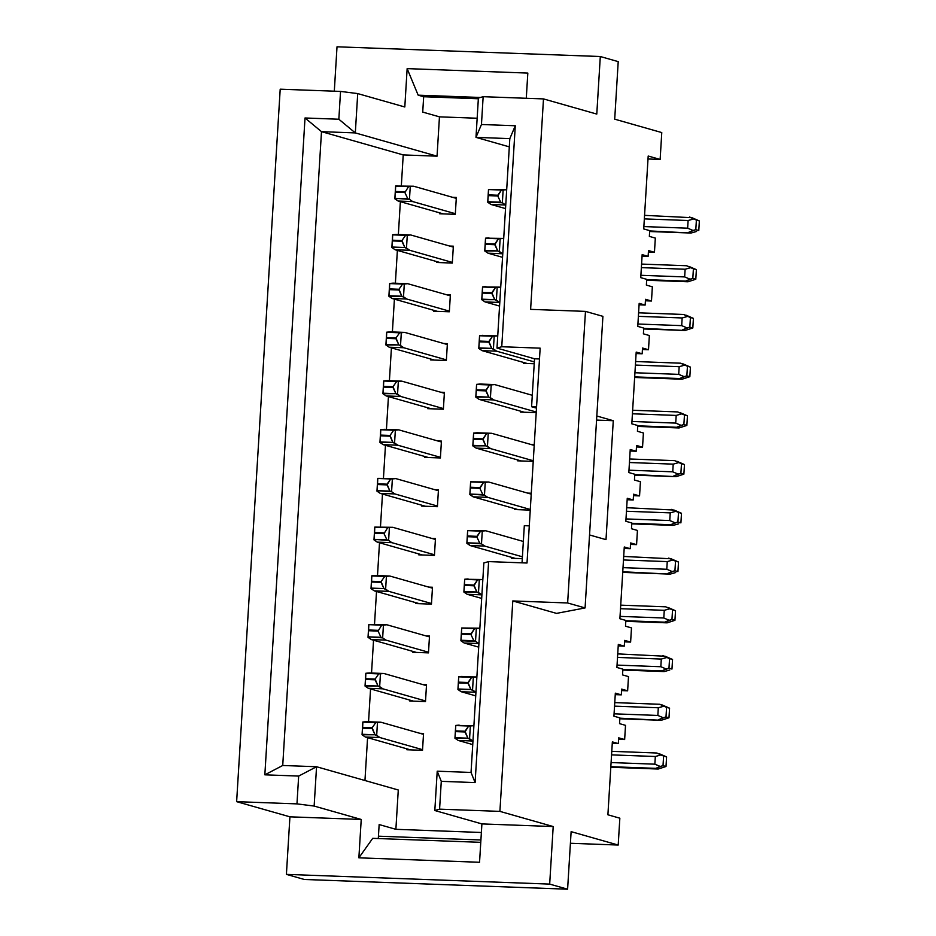 <?xml version="1.0" encoding="UTF-8"?>
<svg xmlns="http://www.w3.org/2000/svg" width="936" height="936" viewBox="0 0 936 936"><rect width="100%" height="100%" fill="white"/><g stroke="black" fill="none" stroke-linecap="round" stroke-linejoin="round"><path stroke-width="1.4" d="M648.005 158.98L660.137 159.436L648.192 156.031L643.722 228.934L649.701 230.63L649.35 236.387L655.329 238.083L654.451 252.275L648.484 250.579L648.133 256.335L642.061 256.113L648.133 256.335L642.154 254.639L640.75 277.653L646.717 279.349L646.366 285.106L652.345 286.814L651.479 301.006L645.501 299.309L645.15 305.066L639.089 304.832L645.15 305.066L645.501 299.309L651.479 301.006L645.407 300.784L651.479 301.006L652.345 286.814L646.366 285.106L646.717 279.349L640.75 277.653L642.154 254.639L648.133 256.335L648.484 250.579L654.451 252.275L648.391 252.053L654.451 252.275L655.329 238.083L649.35 236.387L649.701 230.63L643.722 228.934L648.192 156.031L660.137 159.436L648.005 158.98M455.294 214.332L456.335 197.449L455.294 214.332L439.569 213.747L439.627 212.846L439.569 213.747L455.294 214.332M661.775 132.573L660.137 159.436L661.775 132.573L614.706 119.176L661.775 132.573M423.669 96.736L422.721 112.086L439.452 116.848L477.161 118.24L439.452 116.848L422.721 112.086L423.669 96.736L478.343 98.76L423.669 96.736L418.158 95.168L423.669 96.736M618.216 61.624L614.706 119.176L618.216 61.624L600.304 56.523L618.216 61.624M337.019 46.8L600.304 56.523L337.019 46.8L334.304 91.178L337.019 46.8M527.822 73.078L526.278 98.28L527.822 73.078L407.148 68.62L527.822 73.078M596.782 114.075L600.304 56.523L596.782 114.075L543.488 98.912L596.782 114.075M404.808 106.985L407.148 68.62L418.158 95.168L480.402 97.473L418.158 95.168L407.148 68.62L404.808 106.985L357.716 93.588L404.808 106.985M483.151 96.689L543.488 98.912L483.151 96.689L478.39 98.046L483.151 96.689L481.455 124.5L483.151 96.689M280.203 89.189L340.54 91.412L357.716 93.588L340.54 91.412L338.844 119.235L305.019 117.983L321.493 131.66L355.317 132.912L338.844 119.235L355.317 132.912L357.716 93.588L355.317 132.912L437.053 156.172L439.452 116.848L437.053 156.172L355.317 132.912L321.493 131.66L403.229 154.92L437.053 156.172L403.229 154.92L401.333 185.773L403.229 154.92L321.493 131.66L282.731 765.484L316.555 766.736L398.28 789.996L395.881 829.319L481.373 832.478L395.881 829.319L379.15 824.558L378.296 838.539L379.15 824.558L395.881 829.319L398.28 789.996L316.555 766.736L314.145 806.06L296.969 803.884L236.632 801.661L289.926 816.824L286.404 874.376L549.678 884.099L553.199 826.547L499.906 811.383L512.788 600.947L567.637 602.971L585.468 311.384L530.618 309.36L543.488 98.912L530.618 309.36L585.468 311.384L602.913 316.345L600.561 354.709L602.913 316.345L585.468 311.384L567.637 602.971L512.788 600.947L556.51 613.384L585.082 607.932L556.51 613.384L512.788 600.947L499.906 811.383L439.581 809.16L499.906 811.383L553.199 826.547L481.9 823.914L553.199 826.547L549.678 884.099L286.404 874.376L304.329 879.477L567.602 889.2L549.678 884.099L567.602 889.2L304.329 879.477L286.404 874.376L289.926 816.824L361.226 819.456L289.926 816.824L236.632 801.661L296.969 803.884L298.666 776.073L264.841 774.821L305.019 117.983L338.844 119.235L340.54 91.412L280.203 89.189L236.632 801.661L280.203 89.189M436.644 261.577L436.597 262.478L436.644 261.577M452.322 263.063L453.352 246.18L452.322 263.063L436.597 262.478L452.322 263.063M478.39 98.046L475.991 137.37L481.455 124.5L475.991 137.37L509.816 138.622L515.28 125.752L481.455 124.5L515.28 125.752L509.816 138.622L475.991 137.37L509.301 146.858L475.991 137.37L478.39 98.046M433.672 310.296L433.614 311.208L433.672 310.296M449.339 311.782L450.368 294.899L449.339 311.782L433.614 311.208L449.339 311.782M509.816 138.622L496.993 348.098L501.755 346.741L515.28 125.752L501.755 346.741L540.154 348.157L527.015 563.016L488.615 561.6L475.102 782.59L441.277 781.338L439.581 809.16L434.819 810.517L481.9 823.914L479.548 862.278L358.874 857.821L361.226 819.456L314.145 806.06L361.226 819.456L358.874 857.821L372.703 838.34L358.874 857.821L479.548 862.278L481.9 823.914L434.819 810.517L437.217 771.194L471.042 772.446L483.853 562.957L488.615 561.6L527.015 563.016L540.154 348.157L501.755 346.741L496.993 348.098L509.816 138.622M606.001 539.639L613.279 420.709L596.571 420.089L613.279 420.709L596.817 416.017L613.279 420.709L606.001 539.639L589.54 534.959L606.001 539.639M400.362 201.673L398.362 234.503L400.362 201.673M397.379 250.403L395.378 283.234L397.379 250.403M394.407 299.122L392.395 331.952L394.407 299.122M391.423 347.853L389.411 380.683L391.423 347.853M388.44 396.583L386.439 429.402L388.44 396.583M385.468 445.302L383.456 478.132L385.468 445.302M382.485 494.032L380.472 526.863L382.485 494.032M379.501 542.751L377.5 575.582L379.501 542.751M376.518 591.482L374.517 624.312L376.518 591.482M373.546 640.212L371.534 673.031L373.546 640.212M370.562 688.931L368.55 721.761L370.562 688.931M367.579 737.662L364.958 780.507L367.579 737.662M520.533 412.086L520.591 411.185L520.533 412.086L536.258 412.671L520.533 412.086M427.647 408.658L427.705 407.757L427.647 408.658L443.371 409.243L427.647 408.658M440.692 392.219L444.413 392.36L443.371 409.243L444.413 392.36L440.692 392.219M430.63 359.927L430.689 359.026L430.63 359.927L446.355 360.512L430.63 359.927M443.676 343.489L447.385 343.629L446.355 360.512L447.385 343.629L443.676 343.489M523.516 363.367L523.563 362.454L523.516 363.367L534.222 363.753L523.516 363.367M424.675 457.376L424.733 456.475L424.675 457.376L440.4 457.961L424.675 457.376M437.72 440.95L441.429 441.078L440.4 457.961L441.429 441.078L437.72 440.95M517.549 460.816L517.608 459.915L517.549 460.816L533.274 461.389L517.549 460.816M530.595 444.378L534.257 444.506L530.595 444.378M438.446 489.809L437.416 506.692L421.691 506.107L421.75 505.206L421.691 506.107L437.416 506.692L438.446 489.809L434.737 489.668L438.446 489.809M530.291 510.12L514.566 509.535L514.625 508.634L514.566 509.535L530.291 510.12M527.611 493.096L531.285 493.237L527.611 493.096M435.462 538.528L434.433 555.411L418.708 554.837L418.766 553.925L418.708 554.837L434.433 555.411L435.462 538.528L431.753 538.399L435.462 538.528M522.3 558.663L511.594 558.265L511.641 557.365L511.594 558.265L522.3 558.663M415.736 603.556L415.783 602.655L415.736 603.556L431.461 604.141L415.736 603.556M428.77 587.118L432.49 587.258L431.461 604.141L432.49 587.258L428.77 587.118M409.769 701.005L409.828 700.105L409.769 701.005L425.494 701.59L409.769 701.005M422.815 684.579L426.524 684.707L425.494 701.59L426.524 684.707L422.815 684.579M406.786 749.736L406.844 748.835L406.786 749.736L422.51 750.321L406.786 749.736M419.831 733.297L423.552 733.438L422.51 750.321L423.552 733.438L419.831 733.297M429.507 635.989L428.477 652.872L412.753 652.287L412.811 651.386L412.753 652.287L428.477 652.872L429.507 635.989L425.798 635.848L429.507 635.989M449.631 246.039L453.352 246.18L449.631 246.039M452.615 197.32L456.335 197.449L452.615 197.32M446.659 294.77L450.368 294.899L446.659 294.77M618.228 645.922L624.289 646.144L618.31 644.436L616.906 667.462L622.885 669.158L622.534 674.914L628.501 676.611L627.635 690.815L621.656 689.107L621.305 694.863L615.245 694.641L621.305 694.863L615.338 693.167L613.922 716.192L619.901 717.889L619.55 723.645L625.517 725.341L624.651 739.534L618.684 737.837L618.333 743.593L612.355 741.897L607.897 814.788L619.843 818.193L618.205 845.044L571.124 831.648L567.602 889.2L571.124 831.648L618.205 845.044L570.41 843.277L618.205 845.044L619.843 818.193L607.897 814.788L612.355 741.897L618.333 743.593L612.261 743.371L618.333 743.593L618.684 737.837L624.651 739.534L618.591 739.311L624.651 739.534L625.517 725.341L619.55 723.645L619.901 717.889L613.922 716.192L615.338 693.167L621.305 694.863L621.656 689.107L627.635 690.815L621.574 690.592L627.635 690.815L628.501 676.611L622.534 674.914L622.885 669.158L616.906 667.462L618.31 644.436L624.289 646.144L618.228 645.922M624.64 640.388L624.289 646.144L624.64 640.388L630.618 642.084L624.64 640.388M624.546 641.862L630.618 642.084L624.546 641.862M631.484 627.892L630.618 642.084L631.484 627.892L625.505 626.196L631.484 627.892M619.889 618.731L625.856 620.439L625.505 626.196L625.856 620.439L619.889 618.731L621.293 595.717L619.889 618.731M624.183 548.461L630.244 548.695L624.277 546.987L621.293 595.717L624.277 546.987L630.244 548.695L624.183 548.461M630.513 544.413L636.574 544.635L630.607 542.938L630.244 548.695L630.607 542.938L636.574 544.635L630.513 544.413M637.439 530.443L636.574 544.635L637.439 530.443L631.472 528.735L637.439 530.443M633.578 494.208L633.227 499.964L627.167 499.742L633.227 499.964L627.26 498.268L625.845 521.282L631.823 522.978L631.472 528.735L631.823 522.978L625.845 521.282L627.26 498.268L633.227 499.964L633.578 494.208L639.557 495.904L633.578 494.208M633.496 495.682L639.557 495.904L633.496 495.682M640.423 481.712L639.557 495.904L640.423 481.712L634.444 480.016L640.423 481.712M636.562 445.477L636.211 451.234L630.15 451.012L636.211 451.234L630.232 449.537L628.828 472.563L634.807 474.26L634.444 480.016L634.807 474.26L628.828 472.563L630.232 449.537L636.211 451.234L636.562 445.477L642.541 447.186L636.562 445.477M636.468 446.963L642.541 447.186L636.468 446.963M643.406 432.982L642.541 447.186L643.406 432.982L637.428 431.285L643.406 432.982M631.812 423.832L637.779 425.529L637.428 431.285L637.779 425.529L631.812 423.832L633.216 400.807L631.812 423.832M531.59 406.739L536.562 406.926L531.59 406.739L536.492 408.131L531.59 406.739L534.526 358.78L531.59 406.739M539.499 358.968L534.526 358.78L496.993 348.098L534.526 358.78L539.499 358.968M524.312 525.681L529.285 525.856L524.312 525.681L522.042 562.828L524.312 525.681M587.422 569.568L585.082 607.932L567.637 602.971L585.082 607.932L600.561 354.709L587.422 569.568M378.436 836.187L480.917 839.978L378.436 836.187M643.395 333.836L649.362 335.533L648.496 349.736L642.517 348.028L642.166 353.785L636.106 353.562L642.166 353.785L636.199 352.088L633.216 400.807L636.199 352.088L642.166 353.785L642.517 348.028L648.496 349.736L642.435 349.502L648.496 349.736L649.362 335.533L643.395 333.836L643.746 328.08L643.395 333.836M488.615 561.6L483.853 562.957L471.042 772.446L475.102 782.59L488.615 561.6M471.042 772.446L437.217 771.194L441.277 781.338L475.102 782.59L471.042 772.446M439.581 809.16L441.277 781.338L437.217 771.194L434.819 810.517L439.581 809.16M480.765 842.33L372.703 838.34L480.765 842.33M314.145 806.06L316.555 766.736L298.666 776.073L296.969 803.884L314.145 806.06M282.731 765.484L264.841 774.821L298.666 776.073L316.555 766.736L282.731 765.484L321.493 131.66L305.019 117.983L264.841 774.821L282.731 765.484M643.746 328.08L637.767 326.383L639.171 303.358L645.15 305.066L639.171 303.358L637.767 326.383L643.746 328.08M456.277 198.362L413.677 186.229L410.249 186.556L409.465 199.345L412.741 201.579L455.341 213.701L412.741 201.579L409.465 199.345L410.249 186.556L413.677 186.229L456.277 198.362M443.29 213.888L398.116 201.029L394.84 198.806L395.624 186.018L413.677 186.229L395.624 186.018L410.249 186.556L408.552 186.603L404.89 192.547L407.815 198.771L409.465 199.345L394.922 198.292L398.116 201.029L412.741 201.579L398.116 201.029L443.29 213.888M506.68 189.704L503.135 189.996L502.351 202.773L505.744 205.042L502.351 202.773L503.135 189.996L506.68 189.704M505.534 208.599L490.99 204.469L487.726 202.234L488.498 189.446L506.551 189.669L488.498 189.446L503.135 189.996L501.439 190.043L497.765 195.975L500.69 202.199L502.351 202.773L487.726 202.234L490.99 204.469L505.615 205.007L490.99 204.469L505.534 208.599M395.378 192.196L394.84 198.806L395.378 192.196L404.89 192.547L408.552 186.603L395.659 186.135L395.425 191.459L404.937 191.81L395.425 191.459L394.922 198.292L407.815 198.771L404.89 192.547L395.378 192.196M524.242 412.226L479.068 399.368L475.804 397.133L476.588 384.357L480.004 384.029L476.588 384.357L475.804 397.133L479.068 399.368L524.242 412.226M532.291 395.284L494.629 384.567L491.213 384.895L490.429 397.683L493.693 399.906L536.246 412.015L493.693 399.906L479.068 399.368L493.693 399.906L488.767 397.11L475.804 397.133L476.588 384.357L494.629 384.567L480.004 384.029L494.629 384.567L532.291 395.284M431.367 408.798L386.194 395.94L382.918 393.705L383.701 380.929L387.13 380.601L383.701 380.929L382.918 393.705L386.194 395.94L431.367 408.798M444.354 393.26L401.755 381.139L398.326 381.467L397.554 394.243L400.819 396.478L443.418 408.599L400.819 396.478L386.194 395.94L400.819 396.478L395.893 393.67L382.918 393.705L383.701 380.929L401.755 381.139L387.13 380.601L401.755 381.139L444.354 393.26M434.351 360.067L389.165 347.209L385.901 344.974L386.685 332.198L390.113 331.87L386.685 332.198L385.901 344.974L389.165 347.209L434.351 360.067M447.338 344.53L404.738 332.409L401.31 332.736L400.526 345.524L403.802 347.747L446.39 359.88L403.802 347.747L389.165 347.209L403.802 347.747L398.876 344.951L385.901 344.974L386.685 332.198L404.738 332.409L390.113 331.87L404.738 332.409L447.338 344.53M527.225 363.496L482.052 350.637L478.787 348.414L479.56 335.626L482.988 335.299L479.56 335.626L478.787 348.414L482.052 350.637L527.225 363.496M497.741 335.884L494.185 336.164L493.412 348.952L496.677 351.187L534.327 361.904L496.677 351.187L482.052 350.637L496.677 351.187L491.751 348.379L478.787 348.414L479.56 335.626L497.741 335.884M428.384 457.517L383.21 444.659L379.946 442.435L380.718 429.647L384.146 429.32L380.718 429.647L379.946 442.435L383.21 444.659L428.384 457.517M441.371 441.991L398.771 429.858L395.355 430.186L394.571 442.974L397.835 445.208L440.435 457.33L397.835 445.208L383.21 444.659L397.835 445.208L392.909 442.4L379.946 442.435L380.718 429.647L398.771 429.858L384.146 429.32L398.771 429.858L441.371 441.991M521.27 460.957L476.085 448.098L472.82 445.864L473.604 433.087L477.032 432.76L473.604 433.087L472.82 445.864L476.085 448.098L521.27 460.957M534.21 445.407L491.657 433.298L488.229 433.625L487.445 446.402L490.71 448.636L533.263 460.746L490.71 448.636L476.085 448.098L490.71 448.636L485.796 445.828L472.82 445.864L473.604 433.087L491.657 433.298L477.032 432.76L491.657 433.298L534.21 445.407M438.387 490.71L395.799 478.589L392.371 478.916L391.587 491.692L394.852 493.927L437.451 506.048L394.852 493.927L391.587 491.692L392.371 478.916L395.799 478.589L438.387 490.71M425.4 506.247L380.227 493.389L376.962 491.154L377.746 478.378L395.799 478.589L377.746 478.378L392.371 478.916L390.675 478.963L387.048 484.169L389.926 491.131L391.587 491.692L377.032 490.651L380.227 493.389L394.852 493.927L380.227 493.389L425.4 506.247M531.227 494.126L488.674 482.017L485.246 482.344L484.474 495.132L487.738 497.355L530.291 509.476L487.738 497.355L484.474 495.132L485.246 482.344L488.674 482.017L531.227 494.126M518.287 509.675L473.113 496.817L469.837 494.594L470.621 481.806L488.674 482.017L470.621 481.806L485.246 482.344L483.549 482.391L479.887 488.335L482.812 494.559L484.474 495.132L469.919 494.079L473.113 496.817L487.738 497.355L473.113 496.817L518.287 509.675M435.415 539.44L392.816 527.319L389.388 527.647L388.604 540.423L391.88 542.658L434.479 554.779L391.88 542.658L388.604 540.423L389.388 527.647L392.816 527.319L435.415 539.44M422.428 554.966L377.243 542.12L373.979 539.885L374.763 527.097L392.816 527.319L374.763 527.097L389.388 527.647L387.691 527.693L384.029 533.625L386.954 539.85L388.604 540.423L374.061 539.37L377.243 542.12L391.88 542.658L377.243 542.12L422.428 554.966M523.353 541.464L485.69 530.747L482.274 531.075L481.49 543.851L484.754 546.086L522.405 556.803L484.754 546.086L481.49 543.851L482.274 531.075L485.69 530.747L523.353 541.464M515.303 558.406L470.129 545.548L466.865 543.313L467.637 530.536L485.69 530.747L467.637 530.536L482.274 531.075L480.577 531.121L476.904 537.053L479.829 543.278L481.49 543.851L466.935 542.81L470.129 545.548L484.754 546.086L470.129 545.548L515.303 558.406M481.689 598.408L467.146 594.278L463.882 592.043L464.665 579.255L468.082 578.928L464.665 579.255L463.882 592.043L467.146 594.278L481.689 598.408M482.847 579.513L479.29 579.793L478.507 592.582L481.911 594.851L467.146 594.278L481.771 594.816L476.845 592.008L463.882 592.043L464.665 579.255L482.847 579.513M419.445 603.697L374.271 590.838L371.007 588.604L371.779 575.827L375.207 575.5L371.779 575.827L371.007 588.604L374.271 590.838L419.445 603.697M432.432 588.159L389.832 576.038L386.404 576.365L385.632 589.154L388.896 591.376L431.496 603.509L388.896 591.376L374.271 590.838L388.896 591.376L383.971 588.58L371.007 588.604L371.779 575.827L389.832 576.038L375.207 575.5L389.832 576.038L432.432 588.159M413.49 701.146L368.304 688.288L365.04 686.065L365.824 673.277L369.252 672.949L365.824 673.277L365.04 686.065L368.304 688.288L413.49 701.146M426.477 685.62L383.877 673.487L380.449 673.815L379.665 686.603L382.929 688.837L425.529 700.959L382.929 688.837L368.304 688.288L382.929 688.837L378.015 686.029L365.04 686.065L365.824 673.277L383.877 673.487L369.252 672.949L383.877 673.487L426.477 685.62M410.506 749.876L365.332 737.018L362.056 734.783L362.84 722.007L366.269 721.679L362.84 722.007L362.056 734.783L365.332 737.018L410.506 749.876M423.493 734.339L380.894 722.218L377.465 722.545L376.693 735.322L379.957 737.556L422.557 749.678L379.957 737.556L365.332 737.018L379.957 737.556L375.032 734.76L362.056 734.783L362.84 722.007L380.894 722.218L366.269 721.679L380.894 722.218L423.493 734.339M475.734 695.857L461.191 691.727L457.926 689.493L458.698 676.716L462.127 676.389L458.698 676.716L457.926 689.493L461.191 691.727L475.734 695.857M476.88 676.962L473.323 677.255L472.551 690.031L475.944 692.301L461.191 691.727L475.816 692.266L470.89 689.458L457.926 689.493L458.698 676.716L476.88 676.962M472.75 744.588L458.207 740.446L454.943 738.223L455.727 725.435L459.143 725.107L455.727 725.435L454.943 738.223L458.207 740.446L472.75 744.588M473.909 725.681L470.352 725.973L469.568 738.761L472.961 741.031L458.207 740.446L472.832 740.984L467.906 738.188L454.943 738.223L455.727 725.435L473.909 725.681M429.448 636.889L386.849 624.768L383.432 625.096L382.649 637.872L385.913 640.107L428.512 652.228L385.913 640.107L382.649 637.872L383.432 625.096L386.849 624.768L429.448 636.889M416.461 652.427L371.288 639.569L368.024 637.334L368.807 624.558L386.849 624.768L368.807 624.558L383.432 625.096L381.736 625.143L378.062 631.075L380.987 637.299L382.649 637.872L368.094 636.831L371.288 639.569L385.913 640.107L371.288 639.569L416.461 652.427M479.864 628.231L476.307 628.524L475.523 641.312L478.928 643.57L475.523 641.312L476.307 628.524L479.864 628.231M478.705 647.139L464.162 642.997L460.898 640.762L461.682 627.986L479.735 628.196L461.682 627.986L476.307 628.524L474.61 628.571L470.948 634.503L473.873 640.739L475.523 641.312L460.898 640.762L464.162 642.997L478.799 643.535L464.162 642.997L478.705 647.139M502.55 257.33L488.007 253.188L484.743 250.965L485.527 238.177L488.943 237.849L485.527 238.177L484.743 250.965L488.007 253.188L502.55 257.33M503.708 238.423L500.152 238.715L499.368 251.503L502.772 253.773L488.007 253.188L502.632 253.726L497.706 250.93L484.743 250.965L485.527 238.177L503.708 238.423M440.306 262.618L395.132 249.76L391.868 247.525L392.64 234.749L396.068 234.421L392.64 234.749L391.868 247.525L395.132 249.76L440.306 262.618M453.293 247.081L410.693 234.959L407.277 235.287L406.493 248.063L409.757 250.298L452.357 262.419L409.757 250.298L395.132 249.76L409.757 250.298L404.832 247.502L391.868 247.525L392.64 234.749L410.693 234.959L396.068 234.421L410.693 234.959L453.293 247.081M499.567 306.06L485.035 301.918L481.759 299.684L482.543 286.907L485.971 286.58L482.543 286.907L481.759 299.684L485.035 301.918L499.567 306.06M500.725 287.153L497.168 287.446L496.384 300.222L499.789 302.492L485.035 301.918L499.66 302.457L494.734 299.649L481.759 299.684L482.543 286.907L500.725 287.153M437.323 311.337L392.149 298.49L388.885 296.256L389.668 283.468L393.085 283.14L389.668 283.468L388.885 296.256L392.149 298.49L437.323 311.337M450.31 295.811L407.71 283.69L404.293 284.017L403.51 296.794L406.774 299.029L449.374 311.15L406.774 299.029L392.149 298.49L406.774 299.029L401.848 296.221L388.885 296.256L389.668 283.468L407.71 283.69L393.085 283.14L407.71 283.69L450.31 295.811M488.545 189.563L487.726 202.234L488.545 189.563L488.311 194.887L497.812 195.238L501.439 190.043L488.545 189.563M485.889 390.148L488.767 397.11L490.429 397.683L491.213 384.895L489.516 384.942L485.889 390.148L476.389 389.797L475.874 396.63L488.767 397.11L485.842 390.874L476.342 390.523L485.842 390.874L489.516 384.942L476.623 384.462L476.389 389.797L485.889 390.148M395.893 393.67L397.554 394.243L398.326 381.467L396.63 381.514L393.015 386.708L395.893 393.67L392.968 387.445L383.456 387.094L383 393.202L395.893 393.67M398.876 344.951L400.526 345.524L401.31 332.736L399.613 332.783L395.998 337.99L398.876 344.951L395.951 338.727L386.439 338.376L385.983 344.471L398.876 344.951M488.873 341.418L491.751 348.379L493.412 348.952L494.185 336.164L492.5 336.223L488.873 341.418L479.361 341.067L478.858 347.899L491.751 348.379L488.826 342.155L479.326 341.804L488.826 342.155L492.5 336.223L479.606 335.743L479.361 341.067L488.873 341.418M392.909 442.4L394.571 442.974L395.355 430.186L393.658 430.232L390.031 435.439L392.909 442.4L389.984 436.176L380.484 435.825L380.016 441.921L392.909 442.4M482.917 438.867L485.796 445.828L487.445 446.402L488.229 433.625L486.533 433.672L482.917 438.867L473.405 438.516L472.902 445.36L485.796 445.828L482.871 439.604L473.359 439.253L482.871 439.604L486.533 433.672L473.639 433.192L473.405 438.516L482.917 438.867M377.5 484.544L376.962 491.154L377.5 484.544L387.013 484.895L390.675 478.963L377.781 478.483L377.547 483.818L387.048 484.169L377.547 483.818L377.032 490.651L389.926 491.131L387.013 484.895L377.5 484.544M470.656 481.923L469.837 494.594L470.656 481.923L470.422 487.246L479.934 487.597L483.549 482.391L470.656 481.923M374.517 533.274L373.979 539.885L374.517 533.274L384.029 533.625L387.691 527.693L374.798 527.214L374.564 532.537L384.076 532.888L374.564 532.537L374.061 539.37L386.954 539.85L384.029 533.625L374.517 533.274M467.684 530.642L466.865 543.313L467.684 530.642L467.45 535.977L476.95 536.328L480.577 531.121L467.684 530.642M473.967 585.047L476.845 592.008L478.507 592.582L479.29 579.793L477.594 579.852L473.967 585.047L464.467 584.696L463.952 591.529L476.845 592.008L473.932 585.784L464.42 585.433L473.932 585.784L477.594 579.852L464.701 579.372L464.467 584.696L473.967 585.047M383.971 588.58L385.632 589.154L386.404 576.365L384.719 576.412L381.092 581.619L383.971 588.58L381.046 582.356L371.545 582.005L371.077 588.1L383.971 588.58M378.015 686.029L379.665 686.603L380.449 673.815L378.752 673.861L375.137 679.068L378.015 686.029L375.09 679.805L365.578 679.454L365.122 685.55L378.015 686.029M375.032 734.76L376.693 735.322L377.465 722.545L375.769 722.592L372.154 727.798L375.032 734.76L372.107 728.524L362.595 728.173L362.138 734.28L375.032 734.76M468.012 682.496L470.89 689.458L472.551 690.031L473.323 677.255L471.639 677.301L468.012 682.496L458.5 682.145L457.996 688.99L470.89 689.458L467.965 683.233L458.464 682.882L467.965 683.233L471.639 677.301L458.745 676.822L458.5 682.145L468.012 682.496M465.028 731.227L467.906 738.188L469.568 738.761L470.352 725.973L468.655 726.02L465.028 731.227L455.528 730.876L455.013 737.708L467.906 738.188L464.981 731.964L455.481 731.613L464.981 731.964L468.655 726.02L455.762 725.552L455.528 730.876L465.028 731.227M368.562 630.724L368.024 637.334L368.562 630.724L378.062 631.075L381.736 625.143L368.842 624.663L368.608 629.986L378.109 630.337L368.608 629.986L368.094 636.831L380.987 637.299L378.062 631.075L368.562 630.724M461.717 628.091L460.898 640.762L461.717 628.091L461.483 633.426L470.995 633.777L474.61 628.571L461.717 628.091M494.828 243.968L497.706 250.93L499.368 251.503L500.152 238.715L498.455 238.762L494.828 243.968L485.328 243.617L484.825 250.45L497.706 250.93L494.793 244.706L485.281 244.354L494.793 244.706L498.455 238.762L485.562 238.294L485.328 243.617L494.828 243.968M404.832 247.502L406.493 248.063L407.277 235.287L405.58 235.334L401.953 240.54L404.832 247.502L401.907 241.266L392.406 240.915L391.938 247.022L404.832 247.502M491.856 292.699L494.734 299.649L496.384 300.222L497.168 287.446L495.472 287.492L491.856 292.699L482.344 292.348L481.841 299.181L494.734 299.649L491.81 293.424L482.297 293.073L491.81 293.424L495.472 287.492L482.578 287.013L482.344 292.348L491.856 292.699M401.848 296.221L403.51 296.794L404.293 284.017L402.597 284.064L398.97 289.259L401.848 296.221L398.923 289.996L389.423 289.645L388.955 295.741L401.848 296.221M644.553 215.35L691.938 217.702L644.553 215.35M488.311 194.887L488.264 195.624L497.765 195.975L497.812 195.238L488.311 194.887M487.796 201.731L500.69 202.199L497.765 195.975L488.264 195.624L487.796 201.731M649.642 231.52L690.99 233.041L649.689 230.923L690.99 233.041L649.642 231.52M643.874 226.57L687.644 228.185L688.112 220.51L644.342 218.895L688.112 220.51L693.705 218.942L689.539 217.012L699.367 220.931L691.938 217.702L699.367 220.931L698.782 230.525L695.799 229.671L688.603 232.362L693.003 230.455L687.644 228.185L643.874 226.57M637.732 426.418L679.068 427.951L676.681 427.272L637.767 425.833L679.068 427.951L637.732 426.418M632.642 410.26L677.617 411.922L687.445 415.83L686.86 425.424L679.068 427.951L686.86 425.424L683.877 424.57L676.681 427.272L681.08 425.353L675.722 423.095L676.19 415.42L632.42 413.794L676.19 415.42L681.782 413.852L677.617 411.922L632.642 410.26M631.952 421.469L675.722 423.095L631.952 421.469M392.968 387.445L393.015 386.708L383.503 386.357L383.456 387.094L392.968 387.445M396.63 381.514L383.748 381.034L383.503 386.357L393.015 386.708L396.63 381.514M395.951 338.727L395.998 337.99L386.486 337.639L386.439 338.376L395.951 338.727M399.613 332.783L386.72 332.315L386.486 337.639L395.998 337.99L399.613 332.783M634.643 377.465L682.052 379.22L679.665 378.542L634.678 376.88L682.052 379.22L634.643 377.465M635.614 361.53L680.601 363.191L690.429 367.111L689.844 376.693L682.052 379.22L689.844 376.693L686.86 375.851L679.665 378.542L684.064 376.635L678.705 374.365L679.173 366.69L635.404 365.075L679.173 366.69L684.766 365.122L680.601 363.191L635.614 361.53M634.936 372.75L678.705 374.365L634.936 372.75M389.984 436.176L390.031 435.439L380.531 435.088L380.484 435.825L389.984 436.176M393.658 430.232L380.765 429.764L380.531 435.088L390.031 435.439L393.658 430.232M634.748 475.149L676.096 476.67L634.783 474.552L676.096 476.67L634.748 475.149M629.659 458.979L674.645 460.641L684.473 464.56L683.877 474.154L676.096 476.67L683.877 474.154L680.893 473.3L673.709 475.991L678.097 474.084L672.738 471.814L673.218 464.139L629.437 462.524L673.218 464.139L678.799 462.571L674.645 460.641L629.659 458.979M628.969 470.2L672.738 471.814L628.969 470.2M626.675 507.71L674.049 510.05L626.675 507.71M470.422 487.246L470.375 487.984L479.887 488.335L479.934 487.597L470.422 487.246M469.919 494.079L482.812 494.559L479.887 488.335L470.375 487.984L469.919 494.079M631.765 523.867L673.113 525.4L670.726 524.722L631.8 523.282L673.113 525.4L631.765 523.867M625.997 518.93L669.767 520.545L670.235 512.87L626.465 511.255L670.235 512.87L675.827 511.302L671.662 509.371L681.49 513.279L674.049 510.05L681.49 513.279L680.905 522.873L677.91 522.031L670.726 524.722L675.113 522.814L669.767 520.545L625.997 518.93M623.692 556.44L671.077 558.78L623.692 556.44M467.45 535.977L467.403 536.702L476.904 537.053L476.95 536.328L467.45 535.977M466.935 542.81L479.829 543.278L476.904 537.053L467.403 536.702L466.935 542.81M622.721 572.376L670.129 574.119L622.756 571.779L670.129 574.119L622.721 572.376M623.013 567.649L666.783 569.264L667.251 561.6L623.481 559.974L667.251 561.6L672.844 560.02L668.678 558.102L678.506 562.01L671.077 558.78L678.506 562.01L677.921 571.603L674.938 570.749L667.742 573.44L672.142 571.533L666.783 569.264L623.013 567.649M625.81 621.317L667.157 622.85L664.759 622.171L625.845 620.732L667.157 622.85L625.81 621.317M620.72 605.159L665.707 606.82L675.523 610.74L674.938 620.322L667.157 622.85L674.938 620.322L671.954 619.48L664.759 622.171L669.158 620.264L663.799 617.994L664.267 610.319L620.498 608.704L664.267 610.319L669.86 608.751L665.707 606.82L620.72 605.159M620.03 616.379L663.799 617.994L620.03 616.379M381.046 582.356L381.092 581.619L371.58 581.268L371.545 582.005L381.046 582.356M384.719 576.412L371.826 575.944L371.58 581.268L381.092 581.619L384.719 576.412M375.09 679.805L375.137 679.068L365.625 678.717L365.578 679.454L375.09 679.805M378.752 673.861L365.859 673.393L365.625 678.717L375.137 679.068L378.752 673.861M372.107 728.524L372.154 727.798L362.641 727.447L362.595 728.173L372.107 728.524M375.769 722.592L362.875 722.112L362.641 727.447L372.154 727.798L375.769 722.592M619.843 718.778L661.19 720.299L619.878 718.181L661.19 720.299L619.843 718.778M614.753 702.608L659.74 704.27L669.568 708.189L668.983 717.783L661.19 720.299L668.983 717.783L665.999 716.929L658.804 719.62L663.203 717.713L657.844 715.443L658.312 707.768L614.543 706.153L658.312 707.768L663.905 706.2L659.74 704.27L614.753 702.608M614.074 713.829L657.844 715.443L614.074 713.829M610.798 767.274L658.207 769.029L655.82 768.351L610.834 766.689L658.207 769.029L610.798 767.274M611.781 751.339L656.756 753L666.584 756.908L665.999 766.502L658.207 769.029L665.999 766.502L663.016 765.66L655.82 768.351L660.219 766.444L654.861 764.174L655.329 756.499L611.559 754.884L655.329 756.499L660.921 754.931L656.756 753L611.781 751.339M611.091 762.559L654.861 764.174L611.091 762.559M617.737 653.89L665.11 656.23L617.737 653.89M461.483 633.426L461.436 634.152L470.948 634.503L470.995 633.777L461.483 633.426M460.98 640.259L473.873 640.739L470.948 634.503L461.436 634.152L460.98 640.259M622.826 670.047L664.174 671.58L661.787 670.901L622.861 669.462L664.174 671.58L622.826 670.047M617.046 665.098L660.828 666.725L661.296 659.049L617.514 657.423L661.296 659.049L666.888 657.481L662.723 655.551L672.551 659.459L665.11 656.23L672.551 659.459L671.966 669.053L668.971 668.199L661.787 670.901L666.175 668.983L660.828 666.725L617.046 665.098M646.671 280.238L688.018 281.771L685.62 281.092L646.706 279.653L688.018 281.771L646.671 280.238M641.581 264.081L686.568 265.742L696.384 269.65L695.799 279.244L688.018 281.771L695.799 279.244L692.815 278.401L685.62 281.092L690.019 279.185L684.661 276.916L685.129 269.24L641.359 267.626L685.129 269.24L690.721 267.673L686.568 265.742L641.581 264.081M640.891 275.301L684.661 276.916L640.891 275.301M401.907 241.266L401.953 240.54L392.441 240.189L392.406 240.915L401.907 241.266M405.58 235.334L392.687 234.854L392.441 240.189L401.953 240.54L405.58 235.334M643.687 328.969L685.035 330.49L643.722 328.372L685.035 330.49L643.687 328.969M638.598 312.811L683.584 314.473L693.412 318.38L692.827 327.974L685.035 330.49L692.827 327.974L689.832 327.12L682.648 329.811L687.036 327.904L681.689 325.634L682.157 317.959L638.387 316.345L682.157 317.959L687.749 316.391L683.584 314.473L638.598 312.811M637.907 324.02L681.689 325.634L637.907 324.02M398.923 289.996L398.97 289.259L389.47 288.908L389.423 289.645L398.923 289.996M402.597 284.064L389.704 283.585L389.47 288.908L398.97 289.259L402.597 284.064M696.583 231.473L690.99 233.041L696.583 231.473M688.112 220.51L687.644 228.185L693.003 230.455L695.799 229.671L696.384 220.077L693.705 218.942L688.112 220.51M680.016 412.6L687.445 415.83L680.016 412.6M676.19 415.42L675.722 423.095L681.08 425.353L683.877 424.57L684.462 414.987L681.782 413.852L676.19 415.42M682.987 363.87L690.429 367.111L682.987 363.87M679.173 366.69L678.705 374.365L684.064 376.635L686.86 375.851L687.445 366.257L684.766 365.122L679.173 366.69M677.032 461.331L684.473 464.56L677.032 461.331M673.218 464.139L672.738 471.814L678.097 474.084L680.893 473.3L681.478 463.706L678.799 462.571L673.218 464.139M678.705 523.832L673.113 525.4L678.705 523.832M670.235 512.87L669.767 520.545L675.113 522.814L677.91 522.031L678.506 512.437L675.827 511.302L670.235 512.87M675.722 572.551L670.129 574.119L675.722 572.551M667.251 561.6L666.783 569.264L672.142 571.533L674.938 570.749L675.523 561.155L672.844 560.02L667.251 561.6M668.093 607.499L675.523 610.74L668.093 607.499M664.267 610.319L663.799 617.994L669.158 620.264L671.954 619.48L672.539 609.886L669.86 608.751L664.267 610.319M662.126 704.96L669.568 708.189L662.126 704.96M658.312 707.768L657.844 715.443L663.203 717.713L665.999 716.929L666.584 707.335L663.905 706.2L658.312 707.768M659.155 753.679L666.584 756.908L659.155 753.679M655.329 756.499L654.861 764.174L660.219 766.444L663.016 765.66L663.601 756.066L660.921 754.931L655.329 756.499M669.767 670.012L664.174 671.58L669.767 670.012M661.296 659.049L660.828 666.725L666.175 668.983L668.971 668.199L669.556 658.616L666.888 657.481L661.296 659.049M688.954 266.421L696.384 269.65L688.954 266.421M685.129 269.24L684.661 276.916L690.019 279.185L692.815 278.401L693.4 268.808L690.721 267.673L685.129 269.24M685.971 315.151L693.412 318.38L685.971 315.151M682.157 317.959L681.689 325.634L687.036 327.904L689.832 327.12L690.417 317.526L687.749 316.391L682.157 317.959M699.367 220.931L696.384 220.077L695.799 229.671L698.782 230.525L699.367 220.931M687.445 415.83L684.462 414.987L683.877 424.57L686.86 425.424L687.445 415.83M690.429 367.111L687.445 366.257L686.86 375.851L689.844 376.693L690.429 367.111M684.473 464.56L681.478 463.706L680.893 473.3L683.877 474.154L684.473 464.56M681.49 513.279L678.506 512.437L677.91 522.031L680.905 522.873L681.49 513.279M678.506 562.01L675.523 561.155L674.938 570.749L677.921 571.603L678.506 562.01M675.523 610.74L672.539 609.886L671.954 619.48L674.938 620.322L675.523 610.74M669.568 708.189L666.584 707.335L665.999 716.929L668.983 717.783L669.568 708.189M666.584 756.908L663.601 756.066L663.016 765.66L665.999 766.502L666.584 756.908M672.551 659.459L669.556 658.616L668.971 668.199L671.966 669.053L672.551 659.459M696.384 269.65L693.4 268.808L692.815 278.401L695.799 279.244L696.384 269.65M693.412 318.38L690.417 317.526L689.832 327.12L692.827 327.974L693.412 318.38"/></g></svg>
